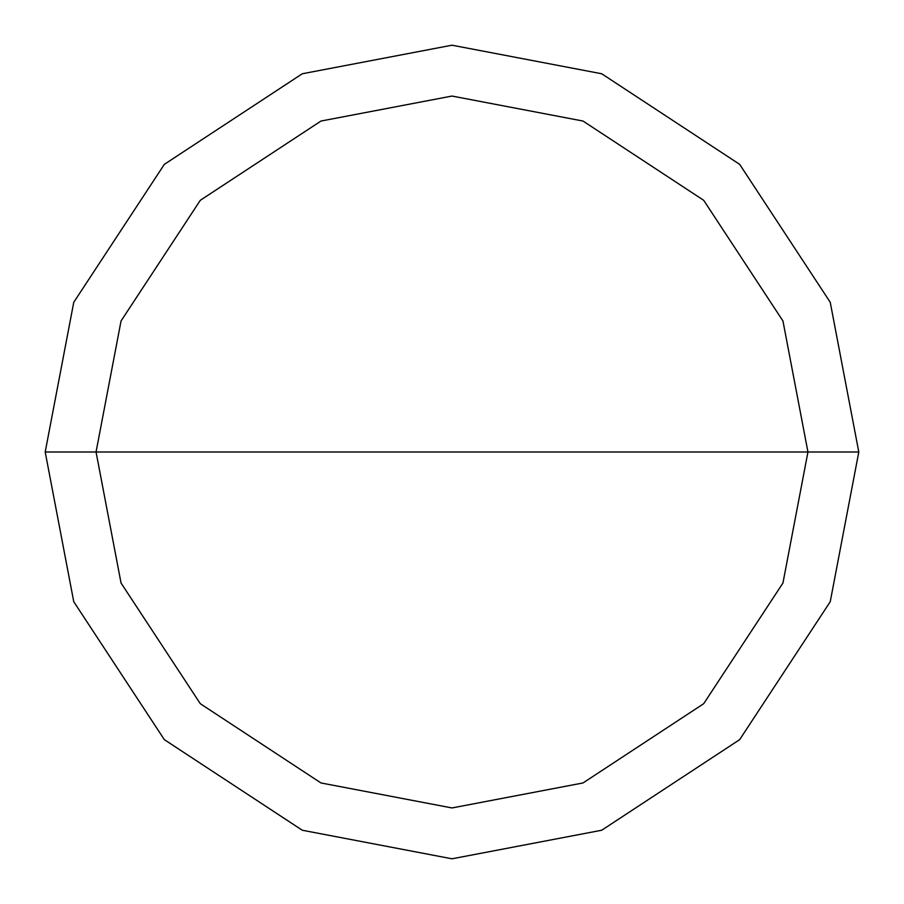 <?xml version="1.0" encoding="UTF-8"?>
<svg xmlns="http://www.w3.org/2000/svg" width="904" height="904" viewBox="0 0 904 904"><rect width="100%" height="100%" fill="white"/><g stroke="black" fill="none" stroke-linecap="round" stroke-linejoin="round"><path stroke-width="1.36" d="M96.05 452L121.046 320.976L200.304 200.304L320.976 121.046L452 96.05L583.024 121.046L703.696 200.304L782.954 320.976L807.95 452L96.05 452L121.046 583.024L200.304 703.696L320.976 782.954L452 807.95L583.024 782.954L703.696 703.696L782.954 583.024L807.95 452L858.8 452L830.234 601.736L739.653 739.653L601.736 830.234L452 858.8L302.264 830.234L164.347 739.653L73.766 601.736L45.2 452L73.766 601.736L164.347 739.653L302.264 830.234L452 858.8L601.736 830.234L739.653 739.653L830.234 601.736L858.8 452L830.234 302.264L739.653 164.347L601.736 73.766L452 45.2L302.264 73.766L164.347 164.347L73.766 302.264L45.2 452L807.95 452L782.954 583.024L703.696 703.696L583.024 782.954L452 807.95L320.976 782.954L200.304 703.696L121.046 583.024L96.05 452L45.2 452L73.766 302.264L164.347 164.347L302.264 73.766L452 45.2L601.736 73.766L739.653 164.347L830.234 302.264L858.8 452L807.95 452L782.954 320.976L703.696 200.304L583.024 121.046L452 96.05L320.976 121.046L200.304 200.304L121.046 320.976L96.05 452"/></g></svg>
